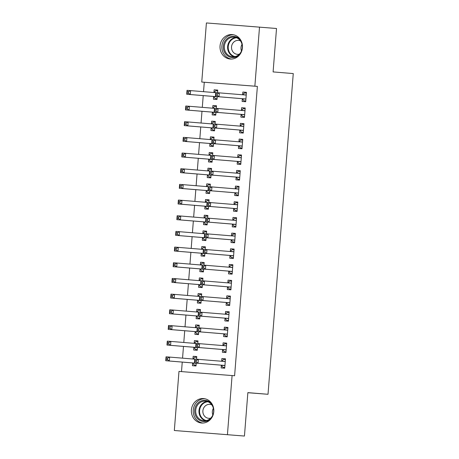 <?xml version="1.0" encoding="UTF-8"?>
<svg xmlns="http://www.w3.org/2000/svg" width="459" height="459" viewBox="0 0 459 459"><rect width="100%" height="100%" fill="white"/><g stroke="black" fill="none" stroke-linecap="round" stroke-linejoin="round"><path stroke-width="0.69" d="M242.438 47.684A12.267 11.228 94.7 0 1 230.234 59.033A12.267 11.228 94.7 0 1 220.045 45.934A12.267 11.228 94.7 0 1 232.248 34.586A12.267 11.228 94.7 0 1 242.438 47.684M213.791 411.66A12.267 11.228 94.7 0 1 201.587 423.014A12.267 11.228 94.7 0 1 191.403 409.916A12.267 11.228 94.7 0 1 203.601 398.567A12.267 11.228 94.7 0 1 213.791 411.66M204.272 82.253L201.753 82.046L206.401 22.95L276.519 28.492L273.099 71.914L293.261 73.572L268.016 394.292L247.86 392.629L244.446 436.05L174.328 430.508L178.976 371.411L234.606 375.76L257.379 86.395L204.272 82.253L203.532 91.674M203.222 95.61L202.299 107.349M201.989 111.285L201.059 123.029M200.755 126.959L199.826 138.704M199.516 142.634L198.592 154.379M198.282 158.309L197.359 170.054M197.049 173.984L196.125 185.729M195.815 189.665L194.891 201.403M194.582 205.339L193.658 217.078M193.348 221.014L192.424 232.753M192.114 236.689L191.191 248.428M190.881 252.364L189.957 264.103M189.647 268.039L188.724 279.778M188.414 283.714L187.49 295.453M187.18 299.388L186.256 311.127M185.947 315.063L185.023 326.802M184.713 330.738L183.789 342.483M183.48 346.413L182.556 358.158M182.246 362.088L181.5 371.606M247.854 392.715L268.016 394.292M212.374 112.346L212.173 114.888L215.764 115.163L215.988 112.312M212.712 108.02L212.913 105.478L216.505 105.759L212.913 105.478M216.298 108.387L216.505 105.759M241.078 114.589L240.883 117.125L244.469 117.406L245.209 107.997L241.623 107.722L245.209 107.997M241.423 110.258L241.623 107.722M209.906 143.701L209.706 146.237L213.292 146.519L213.521 143.661M210.245 139.37L210.446 136.834L214.037 137.109L213.825 139.737M238.611 145.939L238.416 148.475L242.002 148.756L242.742 139.352L239.156 139.071L242.742 139.352M238.955 141.607L239.156 139.071M207.439 175.051L207.238 177.587L210.824 177.868L211.054 175.017M207.778 170.719L207.979 168.183L211.565 168.459L211.358 171.087M236.144 177.289L235.949 179.825L239.535 180.106L240.275 170.702L236.689 170.421L236.488 172.957M204.972 206.401L204.771 208.937L208.357 209.218L208.587 206.366M205.311 202.069L205.512 199.533L209.097 199.814L208.891 202.436M233.677 208.638L233.482 211.174L237.068 211.456L237.808 202.052L234.222 201.771L234.021 204.307M202.505 237.751L202.304 240.286L205.89 240.568L206.12 237.716M202.844 233.419L203.044 230.883L206.63 231.164L203.044 230.883M206.424 233.792L206.63 231.164M231.21 239.988L231.015 242.524L234.601 242.805L235.341 233.401L231.755 233.12L231.554 235.656M200.038 269.1L199.837 271.636L203.423 271.917L203.647 269.066M200.376 264.768L200.577 262.232L204.163 262.514L200.577 262.232M203.957 265.141L204.163 262.514M228.743 271.338L228.542 273.88L232.134 274.155L232.874 264.751L229.288 264.47L232.874 264.751M229.087 267.012L229.288 264.47M197.571 300.45L197.37 302.992L200.956 303.267L201.18 300.416M197.909 296.124L198.11 293.582L201.696 293.863L198.11 293.582M201.49 296.491L201.696 293.863M226.276 302.693L226.075 305.229L229.666 305.51L230.407 296.101L226.815 295.825L230.407 296.101M226.62 298.361L226.815 295.825M195.104 331.8L194.903 334.341L198.489 334.617L198.713 331.765M195.442 327.474L195.643 324.932L199.229 325.213L199.022 327.841M223.808 334.043L223.608 336.579L227.199 336.86L227.939 327.451L224.348 327.175L224.153 329.711M192.637 363.155L192.436 365.691L196.022 365.972L196.245 363.115M192.975 358.823L193.176 356.287L196.762 356.563L196.555 359.19M221.341 365.393L221.14 367.929L224.732 368.21L225.472 358.806L221.881 358.525L221.686 361.061M222.575 349.718L222.374 352.254L225.966 352.535L226.706 343.131L223.114 342.85L226.706 343.131M222.919 345.386L223.114 342.85M193.87 347.48L193.669 350.016L197.255 350.297L197.479 347.44M194.209 343.148L194.409 340.607L197.995 340.888L194.409 340.607M197.789 343.516L197.995 340.888M225.042 318.368L224.841 320.904L228.433 321.185L229.173 311.776L225.581 311.5L225.386 314.036M196.337 316.125L196.136 318.666L199.722 318.942L199.946 316.09M196.676 311.799L196.877 309.257L200.463 309.538L200.256 312.166M227.509 287.013L227.308 289.554L230.9 289.83L231.64 280.426L228.048 280.145L227.853 282.687M198.804 284.775L198.604 287.311L202.189 287.592L202.413 284.741M199.143 280.443L199.344 277.907L202.93 278.188L202.723 280.816M229.976 255.663L229.781 258.205L233.367 258.48L234.107 249.076L230.521 248.795L230.32 251.337M201.272 253.425L201.071 255.961L204.657 256.242L204.88 253.391M201.61 249.094L201.811 246.558L205.397 246.839L205.19 249.466M232.443 224.313L232.248 226.849L235.834 227.13L236.574 217.727L232.988 217.446L236.574 217.727M232.788 219.981L232.988 217.446M203.739 222.076L203.538 224.612L207.124 224.893L207.353 222.041M204.077 217.744L204.278 215.208L207.864 215.489L204.278 215.208M207.657 218.111L207.864 215.489M234.91 192.964L234.715 195.5L238.301 195.781L239.041 186.377L235.456 186.096L239.041 186.377M235.255 188.632L235.456 186.096M206.206 190.726L206.005 193.262L209.591 193.543L209.82 190.692M206.544 186.394L206.745 183.858L210.331 184.139L206.745 183.858M210.124 186.761L210.331 184.139M237.378 161.614L237.183 164.15L240.768 164.431L241.509 155.027L237.923 154.746L241.509 155.027M237.722 157.282L237.923 154.746M208.673 159.376L208.472 161.912L212.058 162.193L212.287 159.342M209.011 155.044L209.212 152.508L212.798 152.784L209.212 152.508M212.592 155.412L212.798 152.784M239.845 130.264L239.65 132.8L243.236 133.081L243.976 123.678L240.39 123.396L240.189 125.932M211.14 128.021L210.939 130.563L214.531 130.844L214.755 127.986M211.479 123.695L211.679 121.153L215.271 121.434L215.064 124.062M242.318 98.915L242.117 101.45L245.703 101.732L246.443 92.322L242.857 92.047L242.656 94.583M213.607 96.671L213.406 99.213L216.998 99.488L217.222 96.637M213.946 92.345L214.146 89.803L217.738 90.084L217.532 92.712M259.513 27.092L254.86 86.189L201.753 82.046M244.446 436.05L174.328 430.508M257.379 86.395L254.86 86.189M232.088 375.554L227.434 434.65M225.472 358.818L221.881 358.525M196.762 356.58L193.176 356.287M227.939 327.468L224.348 327.175M199.229 325.23L195.643 324.932M229.173 311.793L225.581 311.5M200.463 309.555L196.877 309.257M231.64 280.443L228.048 280.145M202.93 278.206L199.344 277.907M234.107 249.094L230.521 248.795M205.397 246.856L201.811 246.558M235.341 233.419L231.755 233.12M237.808 202.069L234.222 201.771M209.097 199.826L205.512 199.533M240.275 170.714L236.689 170.421M211.565 168.476L207.979 168.183M214.032 137.126L210.446 136.834M243.976 123.689L240.39 123.396M215.265 121.451L211.679 121.153M246.443 92.339L242.857 92.047M217.732 90.102L214.146 89.803M222.954 367.292L224.79 367.435L222.954 367.292L221.255 365.289A1.572 0.631 94.5 0 0 221.031 365.157L194.45 362.971L194.759 359.053L224.927 361.52A1.572 0.631 94.5 0 0 225.174 361.428L225.271 361.342M221.427 361.233A1.572 0.631 94.5 0 0 221.582 361.147L223.573 359.454L225.409 359.598M196.36 360.355L198.345 359.328L198.036 363.247L194.45 362.971L194.8 361.812L196.234 361.921L196.36 360.355L194.926 360.24L194.8 361.812M224.933 365.674L224.847 365.571A1.572 0.631 94.5 0 0 224.617 365.439L198.036 363.247L196.234 361.921M196.699 357.354L194.863 357.211L192.878 358.909L194.759 359.053L194.926 360.24M196.085 365.192L194.249 365.048L196.085 365.203M194.748 359.162L169.641 357.091L169.331 361.009L165.739 360.728L192.321 362.92A1.572 0.631 -85.5 0 1 192.55 363.052L194.249 365.048M166.089 359.569L165.739 360.728L166.049 356.809L169.641 357.091L167.65 358.118L166.215 358.003L166.089 359.569L167.529 359.684L167.65 358.118M167.529 359.684L169.331 361.009L195.913 363.201A1.572 0.631 -85.5 0 1 196.136 363.333L196.222 363.43M166.215 358.003L166.049 356.809M224.187 351.617L226.023 351.76L224.187 351.617L222.489 349.615A1.572 0.631 94.5 0 0 222.265 349.483L195.683 347.297L195.993 343.378L226.161 345.845A1.572 0.631 94.5 0 0 226.407 345.753L226.505 345.667M222.661 345.558A1.572 0.631 94.5 0 0 222.816 345.472L224.807 343.774L226.643 343.917M197.594 344.68L199.579 343.653L199.275 347.572L195.683 347.297L196.033 346.138L197.468 346.247L197.594 344.68L196.159 344.566L196.033 346.138M226.167 349.999L226.08 349.896A1.572 0.631 94.5 0 0 225.851 349.764L199.275 347.572L197.468 346.247M197.932 341.68L196.096 341.536L194.111 343.234L195.993 343.378L196.159 344.566M227.257 336.091L225.421 335.936L227.262 336.08M223.894 329.883A1.572 0.631 94.5 0 0 224.049 329.797L226.04 328.099L227.876 328.242M225.421 335.936L223.722 333.94A1.572 0.631 94.5 0 0 223.499 333.808L196.917 331.622L197.227 327.703L227.394 330.17A1.572 0.631 94.5 0 0 227.641 330.073L227.739 329.992M198.827 329.005L200.812 327.978L200.508 331.897L196.917 331.622L197.267 330.457L198.701 330.572L198.827 329.005L197.393 328.891L197.267 330.457M227.4 334.318L227.314 334.221A1.572 0.631 94.5 0 0 227.085 334.089L200.508 331.897L198.701 330.572M199.166 326.005L197.33 325.861L195.345 327.554L197.227 327.703L197.393 328.891M197.318 349.517L195.482 349.374L197.318 349.529M195.982 343.487L170.874 341.416L170.564 345.334L166.973 345.053L193.555 347.245A1.572 0.631 -85.5 0 1 193.784 347.377L195.482 349.374M167.328 343.894L166.973 345.053L167.283 341.135L170.874 341.416L168.883 342.443L167.449 342.328L167.328 343.894L168.763 344.009L168.883 342.443M168.763 344.009L170.564 345.334L197.146 347.526A1.572 0.631 -85.5 0 1 197.37 347.658L197.456 347.756M167.449 342.328L167.283 341.135M198.552 333.842L196.716 333.699L198.552 333.854M197.215 327.812L172.108 325.741L171.798 329.66L168.206 329.378L194.788 331.57A1.572 0.631 -85.5 0 1 195.018 331.702L196.716 333.699M168.562 328.219L168.206 329.378L168.516 325.46L172.108 325.741L170.117 326.768L168.683 326.653L168.562 328.219L169.996 328.334L170.117 326.768M169.996 328.334L171.798 329.66L198.38 331.851A1.572 0.631 -85.5 0 1 198.604 331.983L198.69 332.081M168.683 326.653L168.516 325.46M211.909 417.501A10.614 9.719 94.7 0 1 198.793 419.721A10.614 9.719 94.7 0 1 196.383 404.987A10.614 9.719 94.7 0 1 209.924 402.147A10.614 9.719 94.7 0 1 212.884 405.693M199.522 419.096A9.828 8.996 -85.3 0 0 203.871 420.754A9.828 8.996 -85.3 0 0 213.137 414.19A9.828 8.996 -85.3 0 0 209.826 402.824A9.828 8.996 -85.3 0 0 205.483 401.166A9.828 8.996 -85.3 0 0 196.217 407.73A9.828 8.996 -85.3 0 0 199.522 419.096M211.834 404.89A7 6.409 -85.3 0 0 209.849 404.368A7 6.409 -85.3 0 0 203.251 409.038A7 6.409 -85.3 0 0 205.603 417.133A7 6.409 -85.3 0 0 208.702 418.315A7 6.409 -85.3 0 0 210.744 418.12M204.932 398.762A12.186 11.159 -85.3 0 0 193.801 407.15A12.186 11.159 -85.3 0 0 197.972 421.023A12.186 11.159 -85.3 0 0 202.935 423.037M212.844 414.97A7 6.409 94.7 0 1 213.389 408.344M240.556 53.519A10.614 9.719 94.7 0 1 227.44 55.74A10.614 9.719 94.7 0 1 225.03 41.012A10.614 9.719 94.7 0 1 238.571 38.172A10.614 9.719 94.7 0 1 241.526 41.712M228.169 55.114A9.828 8.996 -85.3 0 0 232.512 56.773A9.828 8.996 -85.3 0 0 241.778 50.209A9.828 8.996 -85.3 0 0 238.473 38.849A9.828 8.996 -85.3 0 0 234.13 37.185A9.828 8.996 -85.3 0 0 224.858 43.748A9.828 8.996 -85.3 0 0 228.169 55.114M240.476 40.908A7 6.409 -85.3 0 0 238.496 40.386A7 6.409 -85.3 0 0 231.898 45.062A7 6.409 -85.3 0 0 234.251 53.152A7 6.409 -85.3 0 0 237.343 54.334A7 6.409 -85.3 0 0 239.386 54.145M233.579 34.786A12.186 11.159 -85.3 0 0 222.443 43.175A12.186 11.159 -85.3 0 0 226.614 57.042A12.186 11.159 -85.3 0 0 231.577 59.056M241.486 50.989A7 6.409 94.7 0 1 242.031 44.362M226.654 320.262L228.496 320.405L226.654 320.262L224.956 318.265A1.572 0.631 94.5 0 0 224.732 318.133L198.15 315.941L198.46 312.022L228.628 314.495A1.572 0.631 94.5 0 0 228.875 314.398L228.972 314.317M225.128 314.208A1.572 0.631 94.5 0 0 225.283 314.122L227.274 312.424L229.11 312.568M200.061 313.331L202.046 312.304L201.742 316.222L198.15 315.941L198.5 314.782L199.935 314.897L200.061 313.331L198.627 313.216L198.5 314.782M228.634 318.644L228.548 318.546A1.572 0.631 94.5 0 0 228.318 318.414L201.742 316.222L199.935 314.897M200.399 310.33L198.563 310.186L196.578 311.879L198.46 312.028L198.627 313.216M229.724 304.742L227.888 304.587L229.729 304.73M226.362 298.534A1.572 0.631 94.5 0 0 226.517 298.448L228.507 296.749L230.343 296.893M227.888 304.587L226.189 302.59A1.572 0.631 94.5 0 0 225.966 302.458L199.384 300.266L199.694 296.348L229.861 298.82A1.572 0.631 94.5 0 0 230.108 298.723L230.206 298.643M201.294 297.656L203.28 296.629L202.976 300.547L199.384 300.266L199.734 299.107L201.168 299.222L201.294 297.656L199.86 297.541L199.734 299.107M229.867 302.969L229.781 302.871A1.572 0.631 94.5 0 0 229.552 302.739L202.976 300.547L201.168 299.222M201.633 294.655L199.797 294.512L197.812 296.204L199.694 296.353L199.86 297.541M199.785 318.167L197.949 318.024L199.785 318.173M198.449 312.131L173.341 310.066L173.032 313.985L169.446 313.704L196.022 315.895A1.572 0.631 -85.5 0 1 196.251 316.027L197.949 318.024M169.796 312.545L169.446 313.704L169.75 309.785L173.341 310.066L171.35 311.087L169.916 310.978L169.796 312.545L171.23 312.659L171.35 311.087M171.23 312.659L173.032 313.985L199.613 316.176A1.572 0.631 -85.5 0 1 199.837 316.308L199.923 316.406M169.916 310.978L169.75 309.785M201.019 302.492L199.183 302.349L201.019 302.498M199.682 296.457L174.575 294.391L174.265 298.31L170.679 298.029L197.255 300.22A1.572 0.631 -85.5 0 1 197.485 300.352L199.183 302.349M171.029 296.87L170.679 298.029L170.983 294.11L174.575 294.391L172.584 295.412L171.15 295.303L171.029 296.87L172.464 296.984L172.584 295.412M172.464 296.984L174.265 298.31L200.847 300.496A1.572 0.631 -85.5 0 1 201.071 300.634L201.157 300.731M171.15 295.303L170.983 294.11M229.121 288.912L230.963 289.055L229.121 288.912L227.423 286.915A1.572 0.631 94.5 0 0 227.199 286.783L200.617 284.591L200.927 280.673L231.095 283.146A1.572 0.631 94.5 0 0 231.342 283.048L231.439 282.962M227.595 282.853A1.572 0.631 94.5 0 0 227.75 282.773L229.741 281.074L231.577 281.218M202.528 281.981L204.513 280.954L204.209 284.873L200.617 284.591L200.967 283.433L202.402 283.547L202.528 281.981L201.094 281.866L200.967 283.433M231.101 287.294L231.015 287.196A1.572 0.631 94.5 0 0 230.785 287.064L204.209 284.873L202.402 283.547M202.867 278.98L201.031 278.837L199.045 280.529L200.927 280.678L201.094 281.866M202.253 286.818L200.417 286.674L202.253 286.823M200.916 280.782L175.808 278.716L175.499 282.635L171.913 282.354L198.489 284.546A1.572 0.631 -85.5 0 1 198.718 284.678L200.417 286.674M172.263 281.195L171.913 282.354L172.217 278.435L175.808 278.716L173.818 279.738L172.383 279.629L172.263 281.195L173.697 281.31L173.818 279.738M173.697 281.31L175.499 282.635L202.08 284.821A1.572 0.631 -85.5 0 1 202.304 284.959L202.39 285.056M172.383 279.629L172.217 278.435M230.355 273.237L232.197 273.38L230.355 273.237L228.657 271.24A1.572 0.631 94.5 0 0 228.433 271.108L201.851 268.917L202.161 264.998L232.329 267.471A1.572 0.631 94.5 0 0 232.575 267.373L232.673 267.287M228.829 267.178A1.572 0.631 94.5 0 0 228.984 267.092L230.975 265.4L232.811 265.543M203.762 266.306L205.747 265.279L205.443 269.198L201.851 268.917L202.201 267.758L203.635 267.872L203.762 266.306L202.327 266.191L202.201 267.758M232.334 271.619L232.248 271.521A1.572 0.631 94.5 0 0 232.019 271.389L205.443 269.198L203.635 267.872M202.161 264.998L202.327 266.191M204.106 263.305L202.264 263.162L200.279 264.854A1.572 0.631 -85.5 0 1 200.124 264.941M203.486 271.143L201.65 270.999L203.486 271.149M202.149 265.107L177.042 263.041L176.732 266.96L173.146 266.679L199.722 268.871A1.572 0.631 -85.5 0 1 199.952 269.003L201.65 270.999M173.496 265.52L173.146 266.679L173.45 262.76L177.042 263.041L175.051 264.063L173.617 263.954L173.496 265.52L174.931 265.629L175.051 264.063M174.931 265.629L176.732 266.96L203.314 269.146A1.572 0.631 -85.5 0 1 203.538 269.278L203.624 269.381M173.617 263.954L173.45 262.76M231.588 257.562L233.43 257.706L231.588 257.562L229.89 255.565A1.572 0.631 94.5 0 0 229.666 255.433L203.085 253.242L203.394 249.323L233.562 251.796A1.572 0.631 94.5 0 0 233.809 251.698L233.906 251.612M230.062 251.503A1.572 0.631 94.5 0 0 230.217 251.417L232.208 249.725L234.044 249.868M204.995 250.625L206.98 249.604L206.676 253.523L203.085 253.242L203.435 252.083L204.869 252.198L204.995 250.625L203.561 250.516L203.435 252.083M233.568 255.944L233.482 255.847A1.572 0.631 94.5 0 0 233.258 255.715L206.676 253.523L204.869 252.198M205.339 247.631L203.498 247.487L201.512 249.18L203.394 249.329L203.561 250.516M232.822 241.887L234.664 242.031L232.822 241.887L231.129 239.891A1.572 0.631 94.5 0 0 230.9 239.759L204.318 237.567L204.628 233.648L234.796 236.115A1.572 0.631 94.5 0 0 235.042 236.024L235.14 235.937M231.296 235.828A1.572 0.631 94.5 0 0 231.451 235.742L233.442 234.05L235.278 234.193M206.229 234.951L208.214 233.929L207.91 237.848L204.318 237.567L204.668 236.408L206.102 236.523L206.229 234.951L204.794 234.842L204.668 236.408M234.801 240.269L234.715 240.172A1.572 0.631 94.5 0 0 234.492 240.034L207.91 237.848L206.102 236.523M206.573 231.956L204.731 231.812L202.746 233.505L204.628 233.654L204.794 234.842M235.897 226.362L234.056 226.212L235.897 226.356M232.529 220.154A1.572 0.631 94.5 0 0 232.684 220.068L234.675 218.375L236.511 218.518M234.056 226.212L232.363 224.216A1.572 0.631 94.5 0 0 232.134 224.084L205.552 221.892L205.862 217.973L236.029 220.44A1.572 0.631 94.5 0 0 236.276 220.349L236.374 220.263M207.462 219.276L209.447 218.254L209.143 222.173L205.552 221.892L205.902 220.733L207.336 220.848L207.462 219.276L206.028 219.167L205.902 220.733M236.035 224.594L235.949 224.497A1.572 0.631 94.5 0 0 235.725 224.359L209.143 222.173L207.336 220.848M207.807 216.281L205.965 216.137L203.98 217.83L205.862 217.979L206.028 219.167M235.295 210.538L237.131 210.681L235.295 210.538L233.597 208.541A1.572 0.631 94.5 0 0 233.367 208.409L206.785 206.217L207.095 202.299L237.263 204.766A1.572 0.631 94.5 0 0 237.269 204.766A1.572 0.631 94.5 0 0 237.51 204.674L237.607 204.588M233.769 204.479A1.572 0.631 94.5 0 0 233.918 204.393L235.909 202.7L237.745 202.844M208.696 203.601L210.681 202.58L210.377 206.498L206.785 206.217L207.135 205.058L208.57 205.167L208.696 203.601L207.261 203.492L207.135 205.058M237.269 208.92L237.183 208.816A1.572 0.631 94.5 0 0 236.959 208.684L210.377 206.498L208.57 205.167M209.04 200.606L207.198 200.463L205.213 202.155L207.095 202.299L207.261 203.492M236.528 194.863L238.364 195.006L236.528 194.863L234.83 192.866A1.572 0.631 94.5 0 0 234.601 192.728L208.019 190.542L208.329 186.624L238.496 189.091A1.572 0.631 94.5 0 0 238.502 189.091A1.572 0.631 94.5 0 0 238.743 188.999L238.841 188.913M235.002 188.804A1.572 0.631 94.5 0 0 235.151 188.718L237.142 187.025L238.978 187.169M209.929 187.926L211.915 186.905L211.61 190.824L208.019 190.542L208.369 189.383L209.803 189.492L209.929 187.926L208.495 187.817L208.369 189.383M238.502 193.245L238.416 193.141A1.572 0.631 94.5 0 0 238.192 193.009L211.61 190.824L209.803 189.492M210.274 184.925L208.432 184.788L206.447 186.48L208.329 186.624L208.495 187.817M237.762 179.188L239.598 179.331L237.762 179.188L236.064 177.191A1.572 0.631 94.5 0 0 235.834 177.054L209.252 174.868L209.562 170.949L239.73 173.416A1.572 0.631 94.5 0 0 239.736 173.416A1.572 0.631 94.5 0 0 239.977 173.324L240.074 173.238M236.236 173.129A1.572 0.631 94.5 0 0 236.385 173.043L238.376 171.35L240.212 171.494M211.163 172.251L213.148 171.23L212.844 175.149L209.252 174.868L209.602 173.709L211.037 173.818L211.163 172.251L209.729 172.142L209.602 173.709M239.736 177.57L239.65 177.467A1.572 0.631 94.5 0 0 239.426 177.335L212.844 175.149L211.037 173.818M211.507 169.251L209.665 169.107L207.68 170.805L209.562 170.949L209.729 172.142M238.996 163.513L240.832 163.656L238.996 163.513L237.297 161.511A1.572 0.631 94.5 0 0 237.068 161.379L210.486 159.193L210.796 155.274L240.964 157.741A1.572 0.631 94.5 0 0 240.969 157.741A1.572 0.631 94.5 0 0 241.21 157.649L241.308 157.563M237.469 157.454A1.572 0.631 94.5 0 0 237.619 157.368L239.609 155.676L241.445 155.819M212.397 156.576L214.382 155.549L214.078 159.474L210.486 159.193L210.836 158.034L212.276 158.143L212.397 156.576L210.962 156.462L210.836 158.034M240.969 161.895L240.883 161.792A1.572 0.631 94.5 0 0 240.659 161.66L214.078 159.474L212.276 158.143M212.741 153.576L210.899 153.432L208.914 155.131L210.796 155.274L210.962 156.462M242.065 147.987L240.229 147.838L242.065 147.982M238.703 141.779A1.572 0.631 94.5 0 0 238.852 141.693L240.843 140.001L242.679 140.144M240.229 147.838L238.531 145.836A1.572 0.631 94.5 0 0 238.301 145.704L211.719 143.518L212.029 139.599L242.197 142.066A1.572 0.631 94.5 0 0 242.203 142.066A1.572 0.631 94.5 0 0 242.444 141.974L242.541 141.888M213.63 140.902L215.621 139.875L215.311 143.793L211.719 143.518L212.069 142.359L213.51 142.468L213.63 140.902L212.196 140.787L212.069 142.359M242.203 146.22L242.117 146.117A1.572 0.631 94.5 0 0 241.893 145.985L215.311 143.793L213.51 142.468M213.974 137.901L212.138 137.757L210.147 139.456L212.029 139.599L212.196 140.787M241.463 132.163L243.299 132.301L241.463 132.163L239.764 130.161A1.572 0.631 94.5 0 0 239.535 130.029L212.953 127.843L213.263 123.924L243.431 126.391A1.572 0.631 94.5 0 0 243.436 126.391A1.572 0.631 94.5 0 0 243.677 126.3L243.775 126.214M239.937 126.105A1.572 0.631 94.5 0 0 240.086 126.018L242.077 124.32L243.913 124.464M214.864 125.227L216.855 124.2L216.545 128.118L212.953 127.843L213.303 126.684L214.743 126.793L214.864 125.227L213.429 125.112L213.303 126.684M243.436 130.545L243.35 130.442A1.572 0.631 94.5 0 0 243.127 130.31L216.545 128.118L214.743 126.793M215.208 122.226L213.372 122.083L211.381 123.781L213.263 123.924L213.429 125.112M204.72 255.468L202.884 255.324L204.72 255.474M203.383 249.432L178.276 247.367L177.966 251.285L174.38 251.004L200.956 253.19A1.572 0.631 -85.5 0 1 201.185 253.328L202.884 255.324M174.73 249.845L174.38 251.004L174.684 247.085L178.276 247.367L176.285 248.388L174.85 248.279L174.73 249.845L176.164 249.954L176.285 248.388M176.164 249.954L177.966 251.285L204.548 253.471A1.572 0.631 -85.5 0 1 204.771 253.603L204.857 253.707M174.85 248.279L174.684 247.085M205.953 239.793L204.117 239.65L205.953 239.799M204.616 233.757L179.509 231.692L179.199 235.61L175.613 235.329L202.189 237.515A1.572 0.631 -85.5 0 1 202.419 237.653L204.117 239.65M175.963 234.17L175.613 235.329L175.917 231.411L179.509 231.692L177.518 232.713L176.084 232.604L175.963 234.17L177.398 234.279L177.518 232.713M177.398 234.279L179.199 235.61L205.781 237.796A1.572 0.631 -85.5 0 1 206.005 237.928L206.091 238.032M176.084 232.604L175.917 231.411M207.187 224.118L205.351 223.975L207.187 224.124M205.85 218.082L180.743 216.017L180.433 219.936L176.847 219.654L203.423 221.84A1.572 0.631 -85.5 0 1 203.653 221.972L205.351 223.975M177.197 218.495L176.847 219.654L177.151 215.736L180.743 216.017L178.752 217.038L177.317 216.929L177.197 218.495L178.631 218.604L178.752 217.038M178.631 218.604L180.433 219.936L207.015 222.122A1.572 0.631 -85.5 0 1 207.238 222.254L207.325 222.357M177.317 216.929L177.151 215.736M208.42 208.443L206.584 208.3L208.42 208.449M207.084 202.408L181.976 200.336L181.666 204.255L178.081 203.98L204.662 206.166A1.572 0.631 -85.5 0 1 204.886 206.298L206.584 208.3M178.431 202.821L178.081 203.98L178.385 200.061L181.976 200.336L179.985 201.363L178.551 201.249L178.431 202.821L179.865 202.93L179.985 201.363M179.865 202.93L181.666 204.255L208.248 206.447A1.572 0.631 -85.5 0 1 208.472 206.579L208.558 206.682M178.551 201.249L178.385 200.061M209.654 192.769L207.818 192.625L209.654 192.774M208.323 186.733L183.21 184.661L182.9 188.58L179.314 188.305L205.896 190.491A1.572 0.631 -85.5 0 1 206.12 190.623L207.818 192.625M179.664 187.146L179.314 188.305L179.618 184.386L183.21 184.661L181.219 185.688L179.785 185.574L179.664 187.146L181.098 187.255L181.219 185.688M181.098 187.255L182.9 188.58L209.482 190.772A1.572 0.631 -85.5 0 1 209.706 190.904L209.792 191.007M179.785 185.574L179.618 184.386M210.888 177.088L209.052 176.944L210.888 177.099M209.556 171.058L184.443 168.987L184.134 172.905L180.548 172.63L207.129 174.816A1.572 0.631 -85.5 0 1 207.353 174.948L209.052 176.944M180.898 171.471L180.548 172.63L180.852 168.711L184.443 168.987L182.452 170.014L181.018 169.899L180.898 171.471L182.332 171.58L182.452 170.014M182.332 171.58L184.134 172.905L210.715 175.097A1.572 0.631 -85.5 0 1 210.939 175.229L211.025 175.327M181.018 169.899L180.852 168.711M212.121 161.413L210.285 161.27L212.121 161.425M210.79 155.383L185.677 153.312L185.367 157.23L181.781 156.949L208.363 159.141A1.572 0.631 -85.5 0 1 208.587 159.273L210.285 161.27M182.131 155.79L181.781 156.949L182.085 153.031L185.677 153.312L183.686 154.339L182.252 154.224L182.131 155.79L183.566 155.905L183.686 154.339M183.566 155.905L185.367 157.23L211.949 159.422A1.572 0.631 -85.5 0 1 212.173 159.554L212.259 159.652M182.252 154.224L182.085 153.031M213.355 145.738L211.519 145.595L213.355 145.75M212.024 139.708L186.911 137.637L186.601 141.556L183.015 141.274L209.597 143.466A1.572 0.631 -85.5 0 1 209.82 143.598L211.519 145.595M183.365 140.115L183.015 141.274L183.319 137.356L186.911 137.637L184.92 138.664L183.485 138.549L183.365 140.115L184.799 140.23L184.92 138.664M184.799 140.23L186.601 141.556L213.183 143.747A1.572 0.631 -85.5 0 1 213.406 143.879L213.492 143.977M183.485 138.549L183.319 137.356M214.588 130.063L212.752 129.92L214.588 130.075M213.257 124.033L188.144 121.962L187.834 125.881L184.248 125.6L210.83 127.791A1.572 0.631 -85.5 0 1 211.054 127.923L212.752 129.92M184.598 124.441L184.248 125.6L184.552 121.681L188.144 121.962L186.153 122.989L184.719 122.874L184.598 124.441L186.033 124.555L186.153 122.989M186.033 124.555L187.834 125.881L214.416 128.072A1.572 0.631 -85.5 0 1 214.64 128.204L214.726 128.302M184.719 122.874L184.552 121.681M244.532 116.638L242.696 116.483L244.532 116.626M241.17 110.43A1.572 0.631 94.5 0 0 241.325 110.344L243.31 108.645L245.146 108.789M242.696 116.483L240.998 114.486A1.572 0.631 94.5 0 0 240.768 114.354L214.187 112.168L214.496 108.244L244.664 110.717A1.572 0.631 94.5 0 0 244.67 110.717A1.572 0.631 94.5 0 0 244.911 110.619L245.008 110.539M216.097 109.552L218.088 108.525L217.778 112.444L214.187 112.168L214.537 111.003L215.977 111.118L216.097 109.552L214.663 109.437L214.537 111.003M244.67 114.865L244.584 114.767A1.572 0.631 94.5 0 0 244.36 114.635L217.778 112.444L215.977 111.118M216.441 106.551L214.605 106.408L212.615 108.1L214.496 108.249L214.663 109.437M215.822 114.389L213.986 114.245L215.822 114.4M214.491 108.358L189.378 106.287L189.068 110.206L185.482 109.925L212.064 112.116A1.572 0.631 -85.5 0 1 212.287 112.248L213.986 114.245M185.832 108.766L185.482 109.925L185.792 106.006L189.378 106.287L187.387 107.314L185.952 107.199L185.832 108.766L187.266 108.881L187.387 107.314M187.266 108.881L189.068 110.206L215.65 112.398A1.572 0.631 -85.5 0 1 215.879 112.53L215.959 112.627M185.952 107.199L185.792 106.006M243.93 100.808L245.766 100.951L243.93 100.808L242.232 98.811A1.572 0.631 94.5 0 0 242.002 98.679L215.42 96.488L215.73 92.569L245.898 95.042A1.572 0.631 94.5 0 0 245.904 95.042A1.572 0.631 94.5 0 0 246.144 94.944L246.242 94.864M242.404 94.755A1.572 0.631 94.5 0 0 242.559 94.669L244.544 92.97L246.38 93.114M217.331 93.877L219.322 92.85L219.012 96.769L215.42 96.488L215.77 95.329L217.21 95.443L217.331 93.877L215.896 93.762L215.77 95.329M245.904 99.19L245.817 99.092A1.572 0.631 94.5 0 0 245.594 98.96L219.012 96.769L217.21 95.443M217.675 90.876L215.839 90.733L213.848 92.425L215.73 92.575L215.896 93.762M217.055 98.714L215.219 98.57L217.055 98.719M215.724 92.678L190.611 90.612L190.301 94.531L186.715 94.25L213.297 96.442A1.572 0.631 -85.5 0 1 213.521 96.574L215.219 98.57M187.065 93.091L186.715 94.25L187.025 90.331L190.611 90.612L188.62 91.634L187.186 91.525L187.065 93.091L188.5 93.206L188.62 91.634M188.5 93.206L190.301 94.531L216.883 96.723A1.572 0.631 -85.5 0 1 217.113 96.855L217.193 96.952M187.186 91.525L187.025 90.331M224.847 365.571L221.255 365.289M224.617 365.439L221.031 365.157M225.174 361.428L221.582 361.147M192.321 362.92L195.913 363.201M192.55 363.052L196.136 363.333M226.08 349.896L222.489 349.615M225.851 349.764L222.265 349.483M226.407 345.753L222.816 345.472M227.314 334.221L223.722 333.94M227.085 334.089L223.499 333.808M227.641 330.073L224.049 329.797M193.555 347.245L197.146 347.526M193.784 347.377L197.37 347.658M194.788 331.57L198.38 331.851M195.018 331.702L198.604 331.983M205.523 420.725A9.828 8.996 94.7 0 1 202.803 419.365A9.828 8.996 94.7 0 1 199.252 408.866A9.828 8.996 94.7 0 1 207.107 401.464M207.967 401.768A9.507 8.704 -85.3 0 0 199.917 408.694A9.507 8.704 -85.3 0 0 203.285 419.124A9.507 8.704 -85.3 0 0 206.418 420.57M234.17 56.744A9.828 8.996 94.7 0 1 231.451 55.384A9.828 8.996 94.7 0 1 227.893 44.884A9.828 8.996 94.7 0 1 235.754 37.489M236.614 37.787A9.507 8.704 -85.3 0 0 228.565 44.718A9.507 8.704 -85.3 0 0 231.933 55.143A9.507 8.704 -85.3 0 0 235.065 56.589M228.548 318.546L224.956 318.265M228.318 318.414L224.732 318.133M228.875 314.398L225.283 314.122M229.781 302.871L226.189 302.59M229.552 302.739L225.966 302.458M230.108 298.723L226.517 298.448M196.022 315.895L199.613 316.176M196.251 316.027L199.837 316.308M197.255 300.22L200.847 300.496M197.485 300.352L201.071 300.634M231.015 287.196L227.423 286.915M230.785 287.064L227.199 286.783M231.342 283.048L227.75 282.773M198.489 284.546L202.08 284.821M198.718 284.678L202.304 284.959M232.248 271.521L228.657 271.24M232.019 271.389L228.433 271.108M232.575 267.373L228.984 267.092M200.279 264.854L202.161 265.004M199.722 268.871L203.314 269.146M199.952 269.003L203.538 269.278M233.482 255.847L229.89 255.565M233.258 255.715L229.666 255.433M233.809 251.698L230.217 251.417M234.715 240.172L231.129 239.891M234.492 240.034L230.9 239.759M235.042 236.024L231.451 235.742M235.949 224.497L232.363 224.216M235.725 224.359L232.134 224.084M236.276 220.349L232.684 220.068M237.183 208.816L233.597 208.541M236.959 208.684L233.367 208.409M237.51 204.674L233.918 204.393M238.416 193.141L234.83 192.866M238.192 193.009L234.601 192.728M238.743 188.999L235.151 188.718M239.65 177.467L236.064 177.191M239.426 177.335L235.834 177.054M239.977 173.324L236.385 173.043M240.883 161.792L237.297 161.511M240.659 161.66L237.068 161.379M241.21 157.649L237.619 157.368M242.117 146.117L238.531 145.836M241.893 145.985L238.301 145.704M242.444 141.974L238.852 141.693M243.35 130.442L239.764 130.161M243.127 130.31L239.535 130.029M243.677 126.3L240.086 126.018M200.956 253.19L204.548 253.471M201.185 253.328L204.771 253.603M202.189 237.515L205.781 237.796M202.419 237.653L206.005 237.928M203.423 221.84L207.015 222.122M203.653 221.972L207.238 222.254M204.662 206.166L208.248 206.447M204.886 206.298L208.472 206.579M205.896 190.491L209.482 190.772M206.12 190.623L209.706 190.904M207.129 174.816L210.715 175.097M207.353 174.948L210.939 175.229M208.363 159.141L211.949 159.422M208.587 159.273L212.173 159.554M209.597 143.466L213.183 143.747M209.82 143.598L213.406 143.879M210.83 127.791L214.416 128.072M211.054 127.923L214.64 128.204M244.584 114.767L240.998 114.486M244.36 114.635L240.768 114.354M244.911 110.619L241.325 110.344M212.064 112.116L215.65 112.398M212.287 112.248L215.879 112.53M245.817 99.092L242.232 98.811M245.594 98.96L242.002 98.679M246.144 94.944L242.559 94.669M213.297 96.442L216.883 96.723M213.521 96.574L217.113 96.855"/></g></svg>

